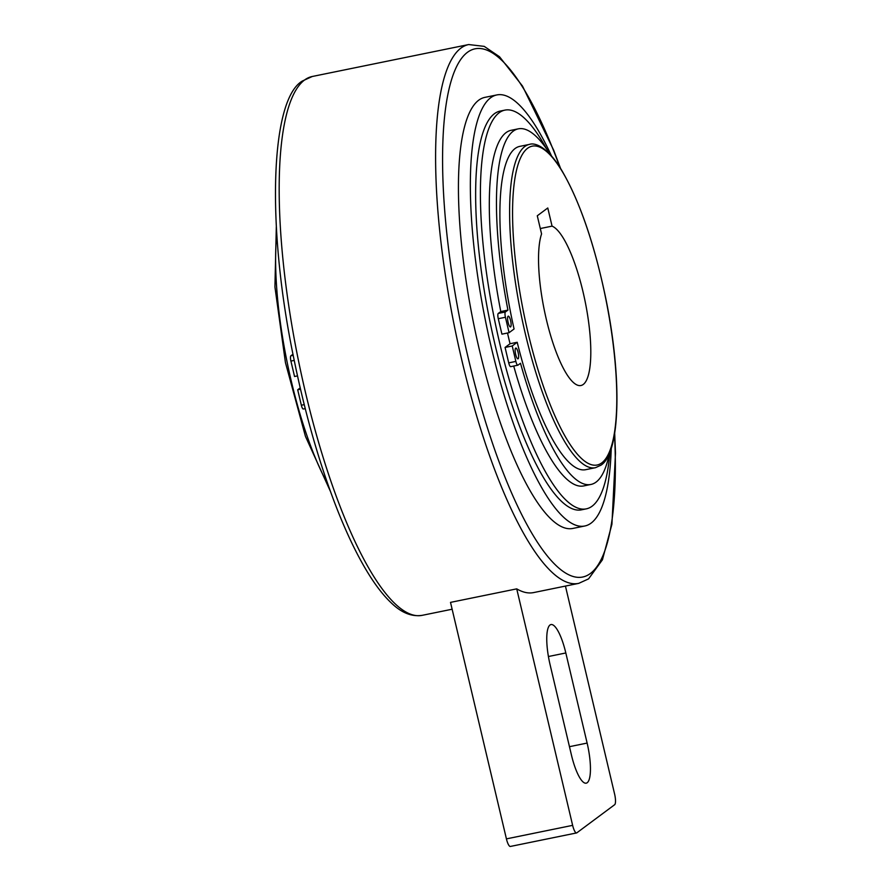 <?xml version="1.0" encoding="UTF-8"?>
<svg xmlns="http://www.w3.org/2000/svg" width="891" height="891" viewBox="0 0 891 891"><rect width="100%" height="100%" fill="white"/><g stroke="black" fill="none" stroke-linecap="round" stroke-linejoin="round"><path stroke-width="1.34" d="M584.864 525.98L572.935 528.419A219.977 56.311 -101.5 0 1 476.473 336.987A219.977 56.311 -101.5 0 1 478.656 100.237A219.977 56.311 -101.5 0 1 484.916 97.364L496.833 94.936A219.977 56.311 78.5 0 0 490.573 97.81A219.977 56.311 78.5 0 0 488.391 334.559A219.977 56.311 78.5 0 0 584.864 525.98A219.977 56.311 78.5 0 0 591.112 523.106A219.977 56.311 78.5 0 0 611.248 448.251M551.585 156.103A219.977 56.311 78.5 0 0 496.833 94.936M586.323 508.85L581.556 509.819A203.471 52.09 -101.5 0 1 492.322 332.744A203.471 52.09 -101.5 0 1 494.349 113.758A203.471 52.09 -101.5 0 1 500.129 111.097L504.896 110.128A203.471 52.09 78.5 0 0 499.116 112.778A203.471 52.09 78.5 0 0 497.089 331.775A203.471 52.09 78.5 0 0 586.323 508.85A203.471 52.09 78.5 0 0 592.114 506.188A203.471 52.09 78.5 0 0 609.912 452.015M546.706 149.109A203.471 52.09 78.5 0 0 504.896 110.128M529.466 144.398A164.98 42.233 78.5 0 0 524.766 146.547A164.98 42.233 78.5 0 0 525.311 333.668A164.98 42.233 78.5 0 0 595.489 467.686L601.035 465.147C620.526 452.572 622.041 377.717 605.891 298.908C594.698 245.07 580.23 202.647 562.488 171.64C548.277 147.015 534.912 142.293 529.466 144.398L519.754 146.38A164.98 42.233 78.5 0 0 515.065 148.541A164.98 42.233 78.5 0 0 514.062 328.991L509.073 332.688L501.923 334.158L498.281 318.722A4.655 1.192 -101.5 0 1 498.269 313.432L500.787 311.56A181.474 46.455 -101.5 0 1 505.999 132.67A181.474 46.455 -101.5 0 1 511.156 130.298L518.306 128.839A181.474 46.455 78.5 0 0 513.149 131.211A181.474 46.455 78.5 0 0 507.937 310.101L500.787 311.56M515.644 348.125A5.502 1.403 -101.5 0 1 515.8 348.058A5.502 1.403 -101.5 0 1 518.206 352.847A5.502 1.403 -101.5 0 1 518.15 358.761A5.502 1.403 -101.5 0 1 517.994 358.839A5.502 1.403 -101.5 0 1 515.588 354.05A5.502 1.403 -101.5 0 1 515.644 348.125M508.104 316.227A5.502 1.403 -101.5 0 1 508.26 316.16A5.502 1.403 -101.5 0 1 510.666 320.949A5.502 1.403 -101.5 0 1 510.61 326.863A5.502 1.403 -101.5 0 1 510.454 326.941A5.502 1.403 -101.5 0 1 508.048 322.152A5.502 1.403 -101.5 0 1 508.104 316.227M512.225 345.986L505.074 347.445L510.053 343.737L517.203 342.278L512.225 345.986L515.867 361.412A4.655 1.192 78.5 0 0 517.849 365.199A4.655 1.192 78.5 0 0 517.983 365.143L520.5 363.272A181.474 46.455 78.5 0 0 590.933 484.448A181.474 46.455 78.5 0 0 596.09 482.087A181.474 46.455 78.5 0 0 609.377 453.33M550.493 154.867A181.474 46.455 78.5 0 0 518.306 128.839M546.306 319.245A81.56 20.883 -101.5 0 1 541.572 233.932L537.284 215.778L547.776 207.982L552.064 226.136A81.56 20.883 -101.5 0 1 583.048 291.936A81.56 20.883 -101.5 0 1 580.999 385.502A81.56 20.883 -101.5 0 1 546.306 319.245M540.291 228.541L552.064 226.136M516.724 588.862L572.635 825.356A9.322 2.383 78.5 0 0 576.6 832.929L510.387 846.45A9.322 2.383 -101.5 0 1 506.422 838.877L450.512 602.383L516.724 588.862A274.963 70.389 78.5 0 0 533.62 592.582L578.738 583.36A274.963 70.389 78.5 0 1 461.783 360.009A274.963 70.389 78.5 0 1 460.881 48.136A274.963 70.389 78.5 0 1 468.699 44.55L312.262 76.492A274.963 70.389 -101.5 0 0 304.444 80.09A274.963 70.389 -101.5 0 0 305.357 391.951A274.963 70.389 -101.5 0 0 422.301 615.313L452.138 609.221M576.6 832.929A9.322 2.383 78.5 0 0 576.867 832.807L614.656 804.707A9.322 2.383 78.5 0 0 614.623 794.137L565.44 586.078M550.081 664.675A34.949 8.943 -101.5 0 1 550.95 624.569A34.949 8.943 -101.5 0 1 565.818 652.969L587.124 743.072A34.949 8.943 -101.5 0 1 586.245 783.167A34.949 8.943 -101.5 0 1 571.376 754.777L550.081 664.675M292.983 354.228L290.889 355.787A4.655 1.192 -101.5 0 0 290.911 361.078L294.553 376.503L297.505 375.902M300.512 389.222L297.694 389.79L300.211 387.919M303.463 408.947A4.655 1.192 -101.5 0 1 303.33 409.014A4.655 1.192 -101.5 0 1 301.347 405.227L297.694 389.79M510.833 366.602A4.655 1.192 -101.5 0 1 510.699 366.658A4.655 1.192 -101.5 0 1 508.716 362.871L505.074 347.445M590.933 484.448L583.783 485.918A181.474 46.455 -101.5 0 1 513.717 366.045M509.073 332.688L505.431 317.263A4.655 1.192 78.5 0 1 505.42 311.973L507.937 310.101M517.203 342.278A164.98 42.233 78.5 0 0 585.777 469.668L595.489 467.686M510.053 343.737A164.98 42.233 -101.5 0 1 507.502 333.011M601.848 462.83A162.652 41.643 78.5 0 0 601.314 278.348A162.652 41.643 78.5 0 0 527.505 148.351A162.652 41.643 78.5 0 0 528.051 332.833A162.652 41.643 78.5 0 0 601.848 462.83M560.027 167.631A269.472 68.986 78.5 0 0 467.352 52.391A269.472 68.986 78.5 0 0 468.232 358.026A269.472 68.986 78.5 0 0 590.51 573.392A269.472 68.986 78.5 0 0 614.489 434.318M572.635 825.356L506.422 838.877M548.41 656.522L565.818 652.969M569.46 746.68L587.124 743.072M290.911 361.078L294.219 360.398M290.889 355.787L293.195 355.32M301.347 405.227L304.232 404.637M327.877 484.281A164.98 42.233 -101.5 0 1 291.368 381.448A164.98 42.233 -101.5 0 1 276.778 234.055M515.867 361.412L508.716 362.871M505.42 311.973L498.269 313.432M505.431 317.263L498.281 318.722M578.738 583.36L588.572 578.872L602.427 559.804L611.917 524.276L615.492 453.174L614.679 433.204M560.628 168.588L553.645 150.122L522.482 86.048L499.506 56.734L484.225 46.377L468.699 44.55M422.301 615.313C411.887 616.951 401.618 612.885 391.494 603.129C383.876 596.001 376.214 586.233 368.518 573.815C357.859 556.619 347.479 535.257 337.355 509.741C319.724 464.846 305.179 414.293 293.74 358.048C266.119 225.456 270.496 99.291 302.428 80.992L312.262 76.492M305.234 408.624L303.33 409.014M276.321 226.659L274.929 286.969L285.443 362.615L305.435 436.334L330.372 491.264M510.699 366.658L517.849 365.199"/></g></svg>
